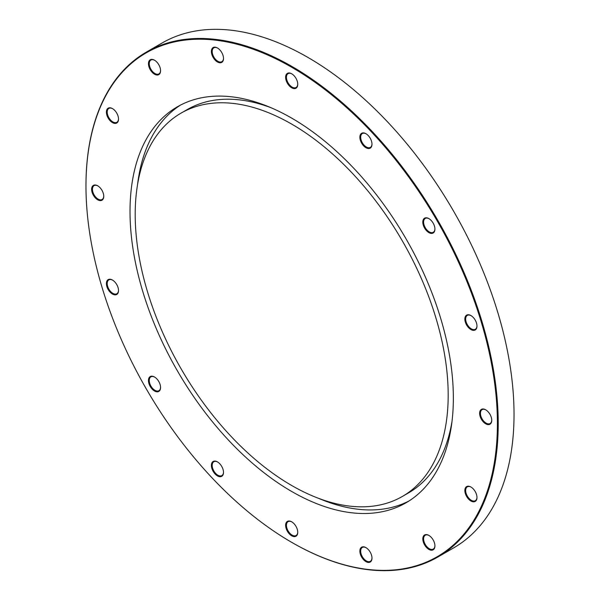 <?xml version="1.0" encoding="UTF-8"?>
<svg xmlns="http://www.w3.org/2000/svg" width="600" height="600" viewBox="0 0 600 600"><rect width="100%" height="100%" fill="white"/><g stroke="black" fill="none" stroke-linecap="round" stroke-linejoin="round"><path stroke-width="0.9" d="M371.985 143.962A8.002 4.62 60 0 1 370.335 147.398A8.002 4.62 60 0 1 364.17 145.252A8.002 4.62 60 0 1 362.332 133.538A8.002 4.62 60 0 1 366.135 133.822M291.885 542.46A291.502 168.3 -120 0 0 292.087 542.572A291.502 168.3 -120 0 0 437.842 557.018L453.66 547.882A291.502 168.3 -120 0 0 453.66 211.282A291.502 168.3 -120 0 0 162.157 42.983L146.34 52.117A291.502 168.3 -120 0 0 85.972 185.565A291.502 168.3 -120 0 0 85.972 185.797M363.608 145.83A8.572 4.95 -120 0 0 371.993 144.203A8.572 4.95 -120 0 0 365.925 133.703A8.572 4.95 -120 0 0 359.985 135.9A8.572 4.95 -120 0 0 363.608 145.83M497.408 423.57A290.933 167.97 60 0 1 291.683 542.34A290.933 167.97 60 0 1 85.972 186.03A290.933 167.97 60 0 1 291.69 67.252A290.933 167.97 60 0 1 497.408 423.57M424.575 228.075A8.572 4.95 -120 0 0 431.183 233.407A8.572 4.95 -120 0 0 434.925 229.095A8.572 4.95 -120 0 0 428.865 218.595A8.572 4.95 -120 0 0 423.263 219.683A8.572 4.95 -120 0 0 424.575 228.075M479.625 413.303A8.572 4.95 -120 0 0 485.685 423.803A8.572 4.95 -120 0 0 491.745 420.3A8.572 4.95 -120 0 0 485.685 409.8A8.572 4.95 -120 0 0 479.625 413.303M424.575 534.975A8.572 4.95 -120 0 0 426.548 547.523A8.572 4.95 -120 0 0 434.925 545.895A8.572 4.95 -120 0 0 428.865 535.395A8.572 4.95 -120 0 0 424.575 534.975M291.69 521.812A8.572 4.95 -120 0 0 285.623 525.308A8.572 4.95 -120 0 0 291.69 535.808A8.572 4.95 -120 0 0 297.75 532.312A8.572 4.95 -120 0 0 291.69 521.812L291.69 521.812M158.797 381.525A8.572 4.95 -120 0 0 154.507 377.002A8.572 4.95 -120 0 0 148.447 380.498A8.572 4.95 -120 0 0 154.507 390.998A8.572 4.95 -120 0 0 160.575 387.502A8.572 4.95 -120 0 0 158.797 381.525M103.755 196.298A8.572 4.95 -120 0 0 97.688 185.797A8.572 4.95 -120 0 0 91.627 189.292A8.572 4.95 -120 0 0 97.688 199.792A8.572 4.95 -120 0 0 103.755 196.298M158.797 74.625A8.572 4.95 -120 0 0 160.575 70.703A8.572 4.95 -120 0 0 154.507 60.203A8.572 4.95 -120 0 0 148.913 66.645A8.572 4.95 -120 0 0 158.797 74.625M291.69 87.787A8.572 4.95 -120 0 0 297.75 84.285A8.572 4.95 -120 0 0 291.69 73.785A8.572 4.95 -120 0 0 285.623 77.287A8.572 4.95 -120 0 0 291.69 87.787M130.02 211.462A228.63 132 -120 0 0 229.822 441.548A228.63 132 -120 0 0 406.005 502.8A228.63 132 -120 0 0 406.005 238.8A228.63 132 -120 0 0 177.375 106.8A228.63 132 -120 0 0 130.02 211.462M219.765 62.782A8.572 4.95 -120 0 0 223.507 58.477A8.572 4.95 -120 0 0 217.447 47.977A8.572 4.95 -120 0 0 211.5 52.912A8.572 4.95 -120 0 0 219.765 62.782M118.058 121.507A8.572 4.95 -120 0 0 118.523 119.093A8.572 4.95 -120 0 0 112.455 108.593A8.572 4.95 -120 0 0 106.448 111.21A8.572 4.95 -120 0 0 110.887 121.455A8.572 4.95 -120 0 0 118.058 121.507M118.058 287.603A8.572 4.95 -120 0 0 112.455 280.043A8.572 4.95 -120 0 0 106.395 283.545A8.572 4.95 -120 0 0 112.455 294.045A8.572 4.95 -120 0 0 118.523 290.55A8.572 4.95 -120 0 0 118.058 287.603M219.765 463.77A8.572 4.95 -120 0 0 217.447 461.895A8.572 4.95 -120 0 0 211.388 465.397A8.572 4.95 -120 0 0 217.447 475.897A8.572 4.95 -120 0 0 223.507 472.395A8.572 4.95 -120 0 0 219.765 463.77M363.608 546.81A8.572 4.95 -120 0 0 360.075 553.05A8.572 4.95 -120 0 0 366.72 562.02A8.572 4.95 -120 0 0 371.993 558.12A8.572 4.95 -120 0 0 365.925 547.62A8.572 4.95 -120 0 0 363.608 546.81M465.315 488.092A8.572 4.95 -120 0 0 469.732 500.183A8.572 4.95 -120 0 0 476.978 497.505A8.572 4.95 -120 0 0 470.918 487.005A8.572 4.95 -120 0 0 465.315 488.092M465.315 321.998A8.572 4.95 -120 0 0 472.103 330.097A8.572 4.95 -120 0 0 476.978 326.055A8.572 4.95 -120 0 0 470.918 315.555A8.572 4.95 -120 0 0 465.315 321.998M434.925 228.862A8.002 4.62 60 0 1 433.268 232.298A8.002 4.62 60 0 1 425.265 227.678A8.002 4.62 60 0 1 425.265 218.438A8.002 4.62 60 0 1 429.067 218.722M476.978 325.815A8.002 4.62 60 0 1 475.327 329.25A8.002 4.62 60 0 1 466.095 321.803A8.002 4.62 60 0 1 467.325 315.39A8.002 4.62 60 0 1 471.127 315.675M491.745 420.06A8.002 4.62 60 0 1 490.088 423.502A8.002 4.62 60 0 1 483.923 421.357A8.002 4.62 60 0 1 480.435 413.303A8.002 4.62 60 0 1 482.092 409.643A8.002 4.62 60 0 1 485.895 409.928M476.978 497.265A8.002 4.62 60 0 1 476.55 499.29A8.002 4.62 60 0 1 475.327 500.7A8.002 4.62 60 0 1 468.18 497.385A8.002 4.62 60 0 1 466.095 488.25A8.002 4.62 60 0 1 467.325 486.84A8.002 4.62 60 0 1 471.127 487.125M434.925 545.655A8.002 4.62 60 0 1 433.268 549.09L433.268 549.09A8.002 4.62 60 0 1 425.265 544.47A8.002 4.62 60 0 1 425.265 535.23L425.265 535.23A8.002 4.62 60 0 1 429.067 535.523M371.985 557.88A8.002 4.62 60 0 1 370.335 561.315A8.002 4.62 60 0 1 368.498 561.675A8.002 4.62 60 0 1 361.627 555.3A8.002 4.62 60 0 1 362.332 547.455A8.002 4.62 60 0 1 364.17 547.102A8.002 4.62 60 0 1 366.135 547.74M297.75 532.072A8.002 4.62 60 0 1 296.093 535.507A8.002 4.62 60 0 1 292.095 535.11A8.002 4.62 60 0 1 286.868 528.06A8.002 4.62 60 0 1 288.09 521.648A8.002 4.62 60 0 1 291.892 521.933M223.507 472.155A8.002 4.62 60 0 1 221.85 475.59A8.002 4.62 60 0 1 215.685 473.445A8.002 4.62 60 0 1 213.855 461.73A8.002 4.62 60 0 1 217.657 462.015M160.567 387.263A8.002 4.62 60 0 1 158.917 390.697A8.002 4.62 60 0 1 150.915 386.077A8.002 4.62 60 0 1 150.915 376.837A8.002 4.62 60 0 1 154.718 377.123M118.515 290.31A8.002 4.62 60 0 1 116.865 293.745A8.002 4.62 60 0 1 107.632 286.298A8.002 4.62 60 0 1 108.863 279.885A8.002 4.62 60 0 1 112.665 280.17M103.748 196.058A8.002 4.62 60 0 1 102.097 199.493A8.002 4.62 60 0 1 95.933 197.347A8.002 4.62 60 0 1 92.438 189.292A8.002 4.62 60 0 1 94.095 185.632A8.002 4.62 60 0 1 97.898 185.917M118.515 118.86A8.002 4.62 60 0 1 118.087 120.877A8.002 4.62 60 0 1 116.865 122.295A8.002 4.62 60 0 1 109.718 118.98A8.002 4.62 60 0 1 107.632 109.845A8.002 4.62 60 0 1 108.863 108.435A8.002 4.62 60 0 1 112.665 108.72M160.567 70.463A8.002 4.62 60 0 1 158.917 73.898A8.002 4.62 60 0 1 150.915 69.278A8.002 4.62 60 0 1 150.915 60.037L150.915 60.037A8.002 4.62 60 0 1 154.718 60.323M223.507 58.238A8.002 4.62 60 0 1 221.85 61.672A8.002 4.62 60 0 1 220.02 62.032A8.002 4.62 60 0 1 213.15 55.657A8.002 4.62 60 0 1 213.855 47.812A8.002 4.62 60 0 1 215.685 47.46A8.002 4.62 60 0 1 217.657 48.097M297.75 84.052A8.002 4.62 60 0 1 296.093 87.488A8.002 4.62 60 0 1 292.095 87.09A8.002 4.62 60 0 1 286.868 80.04A8.002 4.62 60 0 1 288.09 73.627A8.002 4.62 60 0 1 291.892 73.912M437.842 557.018A291.502 168.3 -120 0 0 498.217 423.57A291.502 168.3 -120 0 0 370.972 130.215A291.502 168.3 -120 0 0 146.34 52.117M318.675 498.375A228.63 132 -120 0 0 409.043 500.947M180.502 105.09A228.63 132 -120 0 0 137.542 184.635M402.345 496.463A221.31 127.778 -120 0 0 402.345 240.915A221.31 127.778 -120 0 0 181.035 113.137A221.31 127.778 -120 0 0 135.195 214.447A221.31 127.778 -120 0 0 231.803 437.168A221.31 127.778 -120 0 0 402.345 496.463L408.518 492.9A221.31 127.778 -120 0 0 452.01 421.395M270.87 107.663A221.31 127.778 -120 0 0 187.208 109.575L181.035 113.137M291.683 542.34L292.087 542.572M85.972 186.03L85.972 185.565"/></g></svg>
